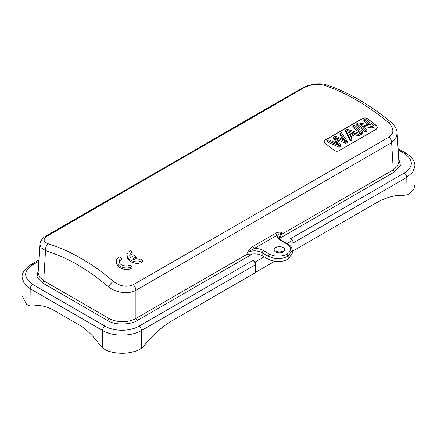 <?xml version="1.0" encoding="UTF-8"?>
<svg xmlns="http://www.w3.org/2000/svg" width="437" height="437" viewBox="0 0 437 437"><rect width="100%" height="100%" fill="white"/><g stroke="black" fill="none" stroke-linecap="round" stroke-linejoin="round"><path stroke-width="0.66" d="M142.735 260.359L140.845 258.824C138.458 260.408 135.689 260.463 132.531 258.994L136.169 256.89L134.279 255.437L130.641 257.535L129.844 256.18L129.723 254.787L130.308 253.515L132.209 252.171L130.297 250.783L128.336 252.073L127.205 253.76L126.987 255.039L127.844 257.617L129.549 259.398L131.979 260.823L134.88 261.708L137.895 261.921L140.643 261.43L142.735 260.359L142.735 261.839L140.643 262.905L137.895 263.396L134.88 263.178L131.979 262.287L129.543 260.862L127.839 259.075L127.036 257.131L126.987 255.039M134.001 259.611L136.169 258.36L136.169 256.89M129.784 255.989L130.308 254.973L132.209 253.629L132.209 252.171M292.888 242.502A3.54 2.043 -120 0 1 292.937 243.087L292.998 250.947L292.905 240.203L290.436 238.777L404.291 173.047C413.67 166.694 413.67 160.144 404.291 153.398L406.033 153.267M38.817 261.26L32.709 264.789C23.33 271.142 23.33 277.692 32.709 284.438L105.011 326.182C113.959 331.454 129.407 331.743 139.042 326.182L252.897 260.452A3.54 2.043 60 0 1 255.35 264.172A3.54 2.043 60 0 1 255.399 264.762L255.459 272.622L172.375 320.589C162.52 326.324 153.289 334.442 144.696 344.94L141.544 348.191L138.414 350.146C127.959 354.205 117.351 354.331 106.601 350.54L102.509 347.928L99.133 344.045C92.655 335.234 85.712 328.695 78.31 324.418L54.286 310.549C46.661 306.206 39.68 304.709 33.349 306.064L29.945 306.031L26.564 304.327L21.85 295.281L22.123 277.26M252.897 260.452L255.372 261.878L255.35 264.172M292.998 250.947L376.082 202.981C385.74 197.404 395.01 194.842 403.892 195.295L407.06 194.897L409.759 193.487L413.937 188.697L415.15 183.884L414.877 165.863M255.459 272.42L274.72 261.304M292.277 251.166L292.823 250.849M287.125 243.54L292.91 240.203M255.372 261.878L264.128 256.819L262.134 255.667C259.381 254.165 256.142 253.613 252.417 254.006L247.102 254.236L247.08 252.652L254.285 248.44A1.77 1.021 60 0 1 253.034 246.326L275.894 233.129C277.588 232.178 279.631 231.96 282.018 232.479L278.921 237.078M264.128 256.819L268.176 259.157C274.851 262.408 281.526 262.408 288.196 259.157L288.152 256.213C281.488 259.332 274.829 259.327 268.176 256.191L268.176 259.157M279.276 238.498C279.505 237.52 280.445 236.035 282.089 234.035L282.018 232.479L277.145 235.243C277.134 237.269 278.342 239.012 280.772 240.476L286.858 243.988C292.85 247.238 290.141 252.777 286.901 254.072C284.782 255.776 275.643 257.661 269.427 254.05L263.342 250.538C260.791 249.117 257.77 248.418 254.285 248.44L277.145 235.243A1.77 1.021 60 0 1 275.894 233.129M262.134 255.667L262.091 252.679C256.951 250.248 251.947 250.237 247.08 252.652C249.461 249.325 251.444 247.222 253.034 246.326M275.681 251.93A5.31 3.064 180 0 1 274.13 249.762A5.31 3.064 180 0 1 277.408 246.932A5.31 3.064 180 0 1 283.192 247.599A5.31 3.064 180 0 1 284.744 249.762A5.31 3.064 180 0 1 281.466 252.597A5.31 3.064 180 0 1 275.681 251.93A5.31 3.064 180 0 1 283.192 251.93M292.249 250.259L292.342 253.236L288.196 259.157M278.915 236.969C278.227 237.171 281.084 240.508 281.657 240.383L287.743 243.901C290.397 245.31 291.9 247.446 292.255 250.308L288.152 256.213L286.901 254.072M48.463 243.879C42.853 241.666 42.706 238.892 48.026 235.554L303.753 87.908C310.275 84.538 316.863 83.593 323.522 85.078C345.028 92.098 366.698 104.612 388.537 122.611C394.147 128.423 394.294 133.258 388.974 137.114L133.247 284.755C126.725 287.519 120.137 286.404 113.478 281.417C91.972 263.221 70.302 250.712 48.463 243.879A5.31 3.643 -72.9 0 0 45.541 250.598L41.225 247.888L39.833 244.469L38.128 272.639L39.445 277.036L43.716 280.8L108.9 318.431C117.99 323.298 129.631 322.211 135.907 318.431L247.102 254.236M48.026 235.554A5.31 3.064 60 0 0 46.459 235.734L302.191 88.088L308.325 85.45L315.487 83.942C320.856 83.647 324.352 83.909 325.98 84.729C347.666 91.814 369.374 104.328 391.093 122.273C396.135 126.686 397.14 131.193 397.157 133.351L395.9 138.54L391.639 142.648L135.907 290.294C128.86 294.483 116.226 292.877 108.9 287.18C87.466 269.569 70.778 258.923 45.541 250.598L43.716 280.8L42.465 282.919L107.649 320.55C116.089 326.122 132.739 324.063 137.158 320.55L252.417 254.006M343.4 139.561L339.926 134.935L339.926 133.476L341.352 132.651L347.18 141.156L347.18 142.631L345.814 143.418L345.814 141.943L347.18 141.156M343.881 140.217L343.881 138.748L339.926 133.476M337.02 143.494L333.655 138.556L333.655 137.098L335.359 136.115L345.252 140.567L343.881 138.748M337.533 144.27L337.555 142.833L333.655 137.098M327.608 140.588L339.205 145.761L339.205 147.236L327.608 142.047L327.608 140.588L329.061 139.747L338.67 144.368L337.555 142.833M339.205 147.236L340.647 146.4L340.647 144.926L339.205 145.761M335.529 138.879L335.529 137.415L340.647 144.926M345.814 143.418L336.889 139.458L336.889 137.999L335.523 137.42M336.889 137.999L345.814 141.943M345.601 130.199L350.256 139.381L350.256 140.856L345.601 131.657L345.601 130.199L347.125 129.319L360.257 133.607L360.257 135.082L358.646 136.011L358.646 134.536L360.257 133.607M350.256 140.856L351.758 139.987L351.758 138.513L350.256 139.381M350.873 136.83L354.746 134.596L354.746 133.127L350.277 135.705L351.758 138.513M354.746 133.127L358.646 134.536M354.746 134.596L358.646 136.011M349.742 134.727L353.364 132.635L347.251 130.466L349.742 134.727M348.535 132.416L349.824 132.864L349.824 131.4M349.824 132.864L351.785 133.547M361.623 134.29A207.559 119.836 60 0 0 352.867 127.462L352.867 126.003L354.281 125.19A209.328 120.858 60 0 1 363.038 131.996L363.038 133.471L361.623 134.29L361.623 132.815L363.038 131.996M352.867 126.003A209.328 120.858 60 0 1 361.623 132.815M356.761 123.758L358.209 122.917L370.696 124.971A209.328 120.858 60 0 0 363.824 119.678L365.179 118.897A209.328 120.858 60 0 1 373.935 125.709L372.488 126.544L359.99 124.381A209.328 120.858 60 0 1 366.872 129.784L365.518 130.57A209.328 120.858 60 0 0 356.761 123.758L356.761 125.217A207.559 119.836 60 0 1 365.518 132.045L365.518 130.57M365.518 132.045L366.872 131.258L366.872 129.784M362.404 126.233L372.488 128.019L372.488 126.544M372.488 128.019L373.935 127.183L373.935 125.709M368.298 124.55A207.559 119.836 60 0 0 363.824 121.136L363.824 119.678M324.139 141.32L325.106 140.211L362.644 118.536C364.234 117.744 365.9 117.875 367.648 118.93A207.559 119.836 60 0 1 376.41 125.752L377.377 127.112M338.872 150.792C337.217 151.508 335.55 151.3 333.868 150.17A207.733 119.935 60 0 0 325.106 143.347L324.112 141.621L325.106 140.064L362.644 118.394C364.311 117.646 365.977 117.777 367.648 118.782A207.733 119.935 60 0 1 376.41 125.605L377.41 127.484L376.41 129.117L338.872 150.792M116.362 261.157L116.411 263.249L117.214 265.199L118.919 266.98L121.355 268.411L124.255 269.296L127.271 269.514L130.018 269.023L132.111 267.957L132.111 266.477L130.221 264.942L126.921 266.155L122.884 265.559L121.12 264.631L119.809 263.396L119.061 261.37L119.885 259.398L121.584 258.289L119.672 256.901L117.711 258.191L116.581 259.878L116.362 261.157L117.22 263.735L118.924 265.516L121.355 266.941L124.255 267.826L127.271 268.039L130.018 267.548L132.111 266.477M119.159 262.107L119.885 260.862L121.584 259.747L121.584 258.289M38.336 269.274L36.948 277.255L42.465 282.919M388.974 137.114A5.31 3.064 -120 0 1 391.639 142.648L393.284 169.84L397.615 166L398.866 161.668M279.423 238.416L394.535 171.954L400.385 165.355L398.664 158.314M32.709 264.789L30.967 264.664M22.123 277.369L24.215 283.52L30.208 288.748L29.945 306.031M32.709 284.438C31.229 285.498 30.393 286.934 30.208 288.748L102.509 330.492C112.68 336.67 131.368 336.627 141.544 330.492L255.399 264.762M105.011 326.182C103.531 327.242 102.695 328.679 102.509 330.492L102.509 347.928M139.042 326.182C140.523 327.242 141.359 328.679 141.544 330.492L141.544 348.191M292.937 243.087L406.792 177.351L407.06 194.897M404.291 173.047C405.771 174.101 406.607 175.537 406.792 177.351L412.785 172.123L414.877 165.978C415.232 161.69 412.293 157.435 406.06 153.218L398.08 148.613M404.291 153.398L398.156 149.853M269.427 254.05L268.176 256.191L262.091 252.679L263.342 250.538M287.732 243.922L286.858 243.988M281.647 240.41L280.772 240.476M137.158 320.55L135.907 318.431L135.907 290.294A5.31 3.064 -120 0 0 133.247 284.755M302.191 88.088A5.31 3.064 60 0 1 303.753 87.908M325.98 84.729A5.31 3.693 107.9 0 0 323.522 85.078M113.478 281.417A5.31 2.332 -49.6 0 0 108.9 287.18L108.9 318.431L107.649 320.55M391.082 122.267A5.31 2.289 129.6 0 0 388.537 122.611M394.535 171.954L393.284 169.84L282.089 234.035M38.893 260.02L30.94 264.614C24.669 268.892 21.73 273.147 22.123 277.38M46.459 235.734C45.59 236.351 42.11 237.75 40.138 242.732L39.833 244.469M397.157 133.351L398.872 161.679"/></g></svg>
